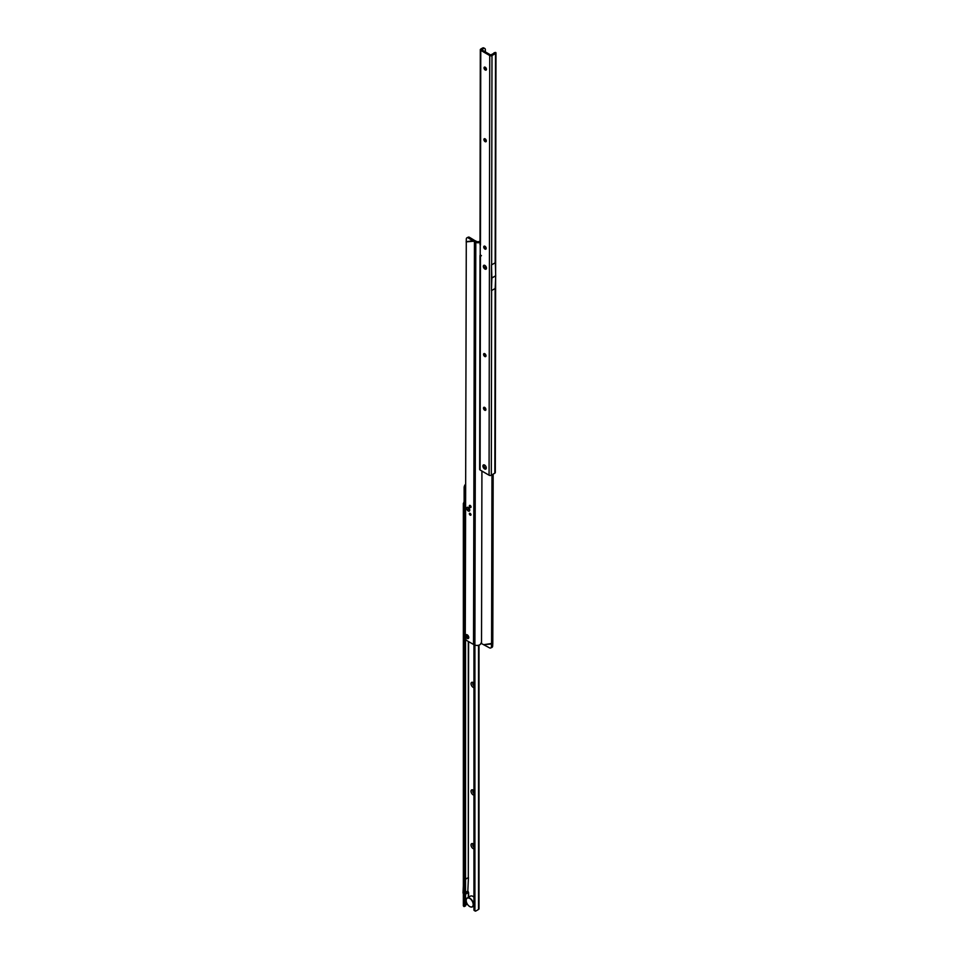 <?xml version="1.0" encoding="UTF-8"?>
<svg xmlns="http://www.w3.org/2000/svg" width="959" height="959" viewBox="0 0 959 959"><rect width="100%" height="100%" fill="white"/><g stroke="black" fill="none" stroke-linecap="round" stroke-linejoin="round"><path stroke-width="1.44" d="M473.938 848.859A2.913 1.678 60 0 1 473.087 848.583A2.913 1.678 60 0 1 471.025 845.011A2.913 1.678 60 0 1 473.087 843.824L473.087 843.824A2.913 1.678 60 0 1 473.938 844.519M473.566 844.16A1.714 0.995 -120 0 0 473.075 844.22A1.714 0.995 -120 0 0 472.811 845.598A1.714 0.995 -120 0 0 473.938 847.109L473.938 847.109M473.938 795.095A2.913 1.678 60 0 1 473.087 794.819A2.913 1.678 60 0 1 471.025 791.247A2.913 1.678 60 0 1 473.087 790.06L473.087 790.06A2.913 1.678 60 0 1 473.938 790.755M473.566 790.396A1.714 0.995 -120 0 0 473.075 790.456A1.714 0.995 -120 0 0 472.811 791.834A1.714 0.995 -120 0 0 473.938 793.345L473.938 793.345M473.938 687.567A2.913 1.678 60 0 1 473.087 687.291A2.913 1.678 60 0 1 471.025 683.719A2.913 1.678 60 0 1 473.087 682.532L473.087 682.532A2.913 1.678 60 0 1 473.938 683.228M473.566 682.868A1.714 0.995 -120 0 0 473.075 682.928A1.714 0.995 -120 0 0 472.811 684.306A1.714 0.995 -120 0 0 473.938 685.817L473.938 685.817M473.135 844.196A1.714 0.995 -120 0 0 472.931 845.502A1.714 0.995 -120 0 0 473.938 846.965M473.135 790.432A1.714 0.995 -120 0 0 472.931 791.738A1.714 0.995 -120 0 0 473.938 793.201M473.135 682.904A1.714 0.995 -120 0 0 472.931 684.211A1.714 0.995 -120 0 0 473.938 685.673M468.304 897.348L468.46 892.529A1.438 0.827 60 0 0 468.004 891.283L465.535 892.338M465.535 879.235L468.448 877.545A1.438 0.827 60 0 1 468.448 877.545L467.824 891.019M465.535 638.73L465.535 905.835L464.06 906.603L463.461 906.015A1.582 0.911 180 0 1 463.341 905.668A1.582 0.911 180 0 1 463.461 905.308M465.535 520.941L465.535 505.92L464.276 506.232L463.796 502.468A1.714 0.995 120 0 0 464.132 501.317L464.132 487.592A3.428 1.978 -60 0 1 465.618 484.151M465.535 505.92L464.731 503.571L463.461 503.871L463.796 502.468L464.767 503.031A1.714 0.995 120 0 0 465.103 501.881L465.103 488.155A3.428 1.978 -60 0 1 465.618 486.129M468.603 641.607L468.304 877.569L468.304 641.439M465.535 905.835L464.276 906.147L464.276 506.232M465.535 905.14L467.333 904.097M475.196 911.05L474.226 910.487A1.367 0.791 120 0 1 473.974 910.127L474.945 910.69A1.367 0.791 120 0 0 475.88 910.978L478.541 909.444A1.582 0.911 180 0 0 479.009 908.796L479.009 645.131M474.909 910.559L474.909 645.047L473.806 644.604L474.717 241.908A2.122 1.235 -179.9 0 1 474.429 241.764L473.518 241.236L474.729 240.529L469.538 237.352L468.292 237.952A2.745 1.618 -115.4 0 0 466.985 237.772A2.745 1.618 -115.4 0 0 466.29 239.091L465.271 637.435A2.745 1.582 -120 0 0 467.213 640.804L473.518 644.46A2.122 1.235 0.1 0 0 473.806 644.604M473.938 909.995L473.938 644.652M465.535 894.208L468.46 892.529M463.341 885.912L463.029 892.613A1.438 0.827 -120 0 0 463.341 893.704M465.606 493.729A7.924 4.567 -120 0 0 465.594 496.894M473.938 897.144A5.143 2.973 -120 0 0 472.943 896.413L473.087 896.497A4.939 2.853 60 0 1 473.938 897.109M473.087 896.497L472.943 896.413A5.143 2.973 -120 0 0 470.366 896.15L467.261 897.948A5.143 2.973 60 0 1 469.838 898.199A5.143 2.973 60 0 1 473.195 902.731A5.143 2.973 60 0 1 472.403 906.854A5.143 2.973 60 0 1 469.838 906.603L469.694 906.519A4.939 2.853 -120 0 0 473.183 904.505A4.939 2.853 -120 0 0 469.694 898.451A4.939 2.853 -120 0 0 466.194 900.465A4.939 2.853 -120 0 0 469.694 906.519L469.838 906.603M466.206 900.381A5.143 2.973 60 0 1 466.194 900.297A5.143 2.973 60 0 1 467.261 897.948M469.766 510.116A2.158 1.247 60 0 1 468.232 510.991A2.158 1.247 60 0 1 466.709 508.342A2.158 1.247 60 0 1 468.232 507.467A2.158 1.247 60 0 1 469.766 510.116L469.766 510.116A2.158 1.247 -120 0 0 468.244 507.467A2.158 1.247 -120 0 0 468.232 507.467A2.158 1.247 -120 0 0 466.709 508.342A2.158 1.247 -120 0 0 468.232 510.991A2.158 1.247 -120 0 0 469.766 510.116M468.771 637.507A2.194 1.271 60 0 1 467.213 638.394A2.194 1.271 60 0 1 465.666 635.709A2.194 1.271 60 0 1 467.213 634.81A2.194 1.271 60 0 1 468.771 637.507L468.771 637.507A2.194 1.271 60 0 1 467.213 638.394A2.194 1.271 60 0 1 465.666 635.709A2.194 1.271 60 0 1 467.213 634.81A2.194 1.271 60 0 1 468.771 637.507L468.771 637.507M469.323 513.772A1.199 0.695 -120 0 0 471.013 514.767A1.199 0.695 -120 0 0 469.323 513.772M469.335 505.944A1.199 0.695 -120 0 0 471.037 506.927A1.199 0.695 -120 0 0 469.335 505.944M480.831 643.201L489.414 647.793A2.745 1.618 -115.4 0 0 490.708 647.972A2.745 1.618 -115.4 0 0 491.416 646.654L491.547 644.016L492.794 643.417L493.166 474.142M491.416 646.654L492.662 646.054A2.745 1.618 64.6 0 1 491.967 647.373L490.708 647.972M492.662 646.054L492.794 643.417M466.985 237.772L468.244 237.173A2.745 1.618 64.6 0 1 469.538 237.352M466.17 241.86L473.518 241.236L468.292 237.952M466.158 241.728L474.633 240.517M480.003 240.733A2.062 1.187 0.1 0 1 476.791 241.536L474.729 240.529M476.791 241.536L475.808 242.351L474.717 241.908L475.7 241.093M484.319 644.628L491.571 643.992L491.955 474.837M484.223 644.616L492.782 643.285M480.831 643.273L480.831 643.225A3.776 2.182 -179.9 0 1 480.831 643.273A3.776 2.182 -179.9 0 1 478.793 645.203A3.776 2.182 -179.9 0 1 474.885 645.047L475.808 242.351A3.776 2.182 0.1 0 0 480.003 242.399M486.045 468.543A3.261 1.882 -120 0 0 486.189 468.615A3.081 1.786 60 0 1 485.614 468.352A3.081 1.786 60 0 1 484.499 467.345M467.944 637.028L467.213 637.447L466.494 636.189L467.213 635.769L467.944 637.028M468.232 509.9L468.244 508.558L468.232 509.9M484.918 269.071A2.23 1.283 60 0 1 483.336 266.35A2.23 1.283 60 0 1 484.918 265.439L484.918 265.439A2.23 1.283 60 0 1 486.489 268.16A2.23 1.283 60 0 1 484.918 269.071A2.194 1.271 -120 0 0 486.465 268.148A2.194 1.271 -120 0 0 484.918 265.463L484.918 265.463A2.194 1.271 -120 0 0 483.36 266.362A2.194 1.271 -120 0 0 484.918 269.047M483.66 407.659A2.913 1.678 -120 0 0 485.182 410.296M485.614 410.26A1.714 0.995 60 0 1 484.81 410.152A1.714 0.995 60 0 1 483.6 408.043A1.714 0.995 60 0 1 483.899 407.299M483.744 353.943A2.913 1.678 -120 0 0 485.266 356.58M485.698 356.544A1.714 0.995 60 0 1 484.906 356.436A1.714 0.995 60 0 1 483.684 354.327A1.714 0.995 60 0 1 483.983 353.583M483.911 246.511A2.913 1.678 -120 0 0 485.434 249.148M485.865 249.124A1.714 0.995 60 0 1 485.074 249.004A1.714 0.995 60 0 1 483.851 246.907A1.714 0.995 60 0 1 484.151 246.151M484.079 139.079A2.913 1.678 -120 0 0 485.602 141.716M486.033 141.692A1.714 0.995 60 0 1 485.242 141.572A1.714 0.995 60 0 1 484.031 139.475A1.714 0.995 60 0 1 484.319 138.731M484.199 67.466A2.913 1.678 -120 0 0 485.722 70.103M486.141 70.067A1.714 0.995 60 0 1 485.35 69.947A1.714 0.995 60 0 1 484.139 67.849A1.714 0.995 60 0 1 484.439 67.106M484.703 407.419A1.714 0.995 -120 0 0 483.839 407.335A1.714 0.995 -120 0 0 483.576 408.702A1.714 0.995 -120 0 0 484.691 410.212A1.714 0.995 -120 0 0 485.554 410.308A1.714 0.995 -120 0 0 485.817 408.93A1.714 0.995 -120 0 0 484.703 407.419M484.786 353.703A1.714 0.995 -120 0 0 483.923 353.619A1.714 0.995 -120 0 0 483.66 354.986A1.714 0.995 -120 0 0 484.774 356.496A1.714 0.995 -120 0 0 485.638 356.592A1.714 0.995 -120 0 0 485.901 355.214A1.714 0.995 -120 0 0 484.786 353.703M484.954 246.271A1.714 0.995 -120 0 0 484.091 246.187A1.714 0.995 -120 0 0 483.827 247.566A1.714 0.995 -120 0 0 484.942 249.076A1.714 0.995 -120 0 0 485.805 249.16A1.714 0.995 -120 0 0 486.069 247.782A1.714 0.995 -120 0 0 484.954 246.271M485.122 138.839A1.714 0.995 -120 0 0 484.259 138.755A1.714 0.995 -120 0 0 483.995 140.134A1.714 0.995 -120 0 0 485.11 141.644A1.714 0.995 -120 0 0 485.973 141.728A1.714 0.995 -120 0 0 486.237 140.35A1.714 0.995 -120 0 0 485.122 138.839M485.23 67.226A1.714 0.995 -120 0 0 484.379 67.142A1.714 0.995 -120 0 0 484.115 68.509A1.714 0.995 -120 0 0 485.23 70.019A1.714 0.995 -120 0 0 486.093 70.103A1.714 0.995 -120 0 0 486.357 68.736A1.714 0.995 -120 0 0 485.23 67.226M484.607 465.055A2.397 1.391 -120 0 0 483.408 464.935A2.397 1.391 -120 0 0 483.036 466.853A2.397 1.391 -120 0 0 484.595 468.963A2.397 1.391 -120 0 0 485.805 469.083A2.397 1.391 -120 0 0 486.177 467.165A2.397 1.391 -120 0 0 484.607 465.055M483.995 464.827A2.397 1.391 -120 0 0 485.566 468.412A2.397 1.391 -120 0 0 486.189 468.627M495.515 53.512L495.18 262.814A1.582 0.911 0.1 0 0 495.323 262.718L491.499 264.936A1.582 0.911 0.1 0 0 491.643 264.852L491.979 55.562L495.515 53.512A1.582 0.911 0.1 0 0 495.791 53.308L495.851 52.577A2.745 0.875 -103.7 0 0 495.455 52.445L494.185 52.745A2.745 0.875 -103.7 0 0 493.813 53.368M495.18 288.479L491.452 290.637L491.488 264.936L491.859 277.954L495.695 275.748A1.438 0.827 60 0 1 495.695 275.832L495.18 288.479M480.567 254.902L480.447 254.974A1.582 0.911 0.1 0 0 479.979 255.621L479.644 469.359A1.582 0.911 0.1 0 0 480.111 470.006L489.078 475.208A1.582 0.911 0.1 0 0 491.308 475.208L494.856 473.159A1.582 0.911 0.1 0 0 495.12 472.955L495.192 472.092L495.12 472.955M485.374 51.894L485.35 49.46A2.745 1.582 120.1 0 0 484.81 48.513A2.745 1.582 120.1 0 0 483.432 48.645L481.742 49.796L490.708 54.999L494.58 52.925L495.791 53.308L495.851 52.577L494.592 52.889A2.745 0.875 -103.7 0 0 494.185 52.745M484.81 48.513L483.839 47.95A2.745 1.582 120.1 0 0 482.461 48.082L480.771 49.065A1.582 0.911 0.1 0 0 480.303 49.712A1.582 0.911 0.1 0 0 480.771 50.359L489.737 55.55A1.582 0.911 0.1 0 0 491.979 55.562M485.23 141.345L485.23 138.911M485.338 69.731L485.35 67.298M484.81 409.925L484.81 407.491M484.894 356.209L484.894 353.775M481.382 255.681L480.219 256.101L480.231 244.905A1.582 0.911 -179.9 0 1 480.003 244.425L480.303 49.712M480.111 470.006L480.447 256.221L481.418 255.669M495.323 262.73L495.695 275.748M491.452 290.637L491.859 278.038A1.438 0.827 -120 0 0 491.859 277.954M484.918 268.017L484.918 266.494L485.578 267.633L484.918 268.017M468.603 897.18L468.603 892.613M463.461 906.015L463.461 503.871M464.767 503.643L464.767 503.031M465.535 879.175L468.304 877.569M464.863 503.799L463.605 504.098L464.863 503.799M465.511 505.717L464.252 506.016M465.523 905.955L464.252 906.267M465.103 501.881L464.132 501.317M465.103 488.155L464.132 487.592M473.974 910.127L474.945 910.69M478.541 645.263L478.541 909.444M465.535 892.697L468.004 891.283M465.535 892.409L467.848 891.079M473.518 644.46L474.429 241.764M481.526 643.045L481.921 471.049M495.144 288.491L494.856 473.159M491.607 290.529L491.308 475.208M489.737 55.55L489.078 475.208M482.461 48.082L483.432 48.645M480.459 245.108L480.771 50.359M495.695 275.832L491.859 278.038M463.341 503.439L463.341 905.668M465.606 492.59L465.594 497.23M473.938 905.979L472.403 906.854M495.971 52.889L495.623 273.291M495.623 278.206L495.312 472.499"/></g></svg>
